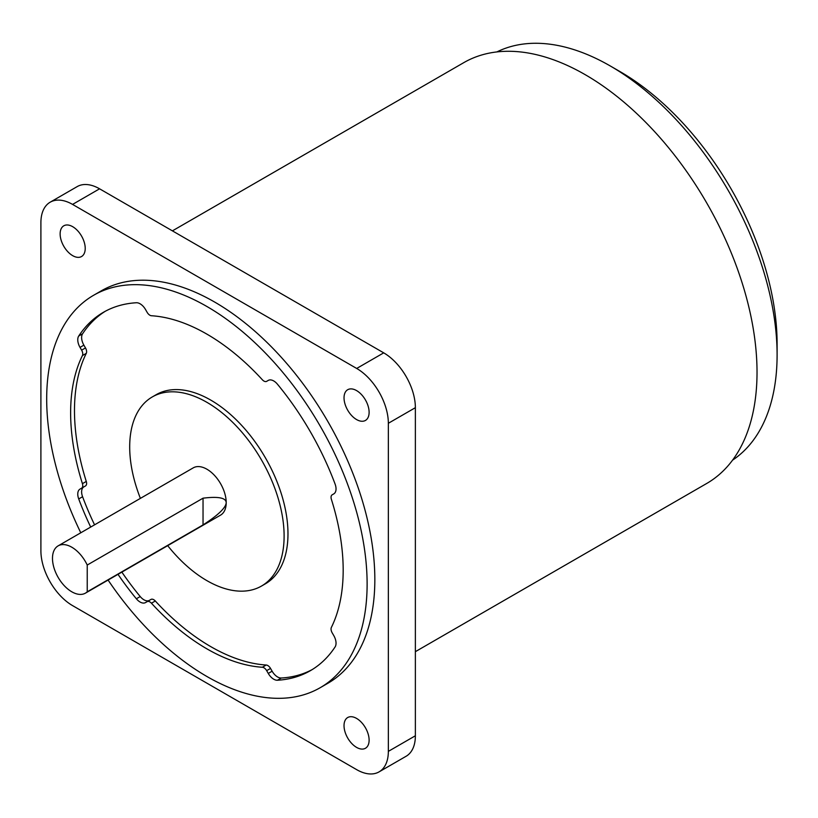 <?xml version="1.0" encoding="UTF-8"?>
<svg xmlns="http://www.w3.org/2000/svg" width="818" height="818" viewBox="0 0 818 818"><rect width="100%" height="100%" fill="white"/><g stroke="black" fill="none" stroke-linecap="round" stroke-linejoin="round"><path stroke-width="1.23" d="M415.37 651.67L706.711 483.469A242.956 140.267 -120 0 0 757.028 372.251A242.956 140.267 -120 0 0 650.975 127.751A242.956 140.267 -120 0 0 463.755 62.659L172.414 230.86M379.071 771.875L406.096 756.272A44.765 25.849 -120 0 0 415.37 735.771L415.37 407.681A44.765 25.849 -120 0 0 383.714 352.855L99.581 188.815A44.765 25.849 -120 0 0 77.199 186.596L50.174 202.199A44.765 25.849 60 0 1 72.557 204.408L356.689 368.458A44.765 25.849 60 0 1 388.346 423.284L388.346 751.374A44.765 25.849 60 0 1 379.071 771.875A44.765 25.849 60 0 1 356.689 769.656L72.557 605.606A44.765 25.849 60 0 1 40.9 550.78L40.9 222.69A44.765 25.849 60 0 1 50.174 202.199M347.701 389.716L347.701 389.716A17.74 10.245 60 0 1 365.441 399.951A17.74 10.245 60 0 1 365.441 420.442L365.441 420.442A17.74 10.245 60 0 1 347.701 410.196A17.74 10.245 60 0 1 347.701 389.716M63.804 225.799L63.804 225.799A17.74 10.245 60 0 1 81.544 236.044A17.74 10.245 60 0 1 81.544 256.535L81.544 256.535A17.74 10.245 60 0 1 63.804 246.29A17.74 10.245 60 0 1 63.804 225.799M347.701 717.529L347.701 717.529A17.74 10.245 60 0 1 365.441 727.775A17.74 10.245 60 0 1 365.441 748.265L365.441 748.265A17.74 10.245 60 0 1 347.701 738.02A17.74 10.245 60 0 1 347.701 717.529M610.33 66.002L619.983 71.575A222.21 128.293 -120 0 1 777.1 343.724L777.1 354.859A235.85 136.166 -120 0 0 610.33 66.002A235.85 136.166 -120 0 0 496.863 51.933M732.55 460.166A235.85 136.166 -120 0 0 777.1 354.859M93.62 295.278L101.34 290.819A226.576 130.808 60 0 1 275.932 351.515A226.576 130.808 60 0 1 374.838 579.533A226.576 130.808 60 0 1 327.906 683.255L320.186 687.713A226.576 130.808 -120 0 0 367.118 583.991A226.576 130.808 -120 0 0 268.212 355.973A226.576 130.808 -120 0 0 93.62 295.278A226.576 130.808 -120 0 0 46.687 398.99A226.576 130.808 -120 0 0 80.788 532.784M108.088 580.064A226.576 130.808 -120 0 0 320.186 687.713M90.696 527.058A206.923 119.469 60 0 1 78.722 498.949A10.92 6.309 60 0 1 80.021 489.092L81.626 488.172A5.46 3.149 -120 0 0 82.424 483.663A192.721 111.268 60 0 1 82.424 355.585A5.46 3.149 -120 0 0 81.626 350.155L80.021 347.384A10.92 6.309 60 0 1 78.722 336.024A206.923 119.469 60 0 1 103.446 312.292A206.923 119.469 60 0 1 136.361 302.752A10.92 6.309 60 0 1 145.543 309.552L147.138 312.333A5.46 3.149 -120 0 0 151.442 315.738A192.721 111.268 60 0 1 262.363 379.777A5.46 3.149 -120 0 0 266.668 381.341L268.263 380.411A10.92 6.309 60 0 1 277.445 384.204A206.923 119.469 60 0 1 335.083 484.041A10.92 6.309 60 0 1 333.785 493.888L332.18 494.808A5.46 3.149 -120 0 0 331.382 499.317A192.721 111.268 60 0 1 331.382 627.396A5.46 3.149 -120 0 0 332.18 632.825L333.785 635.596A10.92 6.309 60 0 1 335.083 646.956A206.923 119.469 60 0 1 310.359 670.688A206.923 119.469 60 0 1 277.445 680.239A10.92 6.309 60 0 1 268.263 673.429L266.668 670.648A5.46 3.149 -120 0 0 262.363 667.253A192.721 111.268 60 0 1 151.442 603.214A5.46 3.149 -120 0 0 147.138 601.649L145.543 602.569A10.92 6.309 60 0 1 136.361 598.776A206.923 119.469 60 0 1 117.996 574.338M266.668 381.341L268.273 380.401M147.138 601.649L151.003 599.42A5.46 3.149 60 0 1 155.297 600.985A192.721 111.268 -120 0 0 266.228 665.024A5.46 3.149 60 0 1 270.523 668.418L272.128 671.2A10.92 6.309 -120 0 0 281.31 678.01A206.923 119.469 -120 0 0 312.271 669.543M105.389 311.208A206.923 119.469 -120 0 0 82.577 333.795A10.92 6.309 -120 0 0 83.886 345.155L85.481 347.926A5.46 3.149 60 0 1 86.279 353.356A192.721 111.268 -120 0 0 86.279 481.434A5.46 3.149 60 0 1 85.481 485.943L83.886 486.863A10.92 6.309 -120 0 0 82.577 496.72A206.923 119.469 -120 0 0 94.561 524.829M81.626 488.172L85.481 485.943M80.021 489.092L83.886 486.863L80.021 489.092M121.851 572.109A206.923 119.469 -120 0 0 140.215 596.547A10.92 6.309 -120 0 0 149.387 600.351M152.312 396.924L156.166 394.695A109.193 63.037 60 0 1 240.308 423.949A109.193 63.037 60 0 1 287.977 533.837A109.193 63.037 60 0 1 265.359 583.827L261.494 586.056A109.193 63.037 -120 0 0 284.112 536.066A109.193 63.037 -120 0 0 236.453 426.178A109.193 63.037 -120 0 0 152.312 396.924A109.193 63.037 -120 0 0 129.694 446.914A109.193 63.037 -120 0 0 140.389 498.366M167.69 545.647A109.193 63.037 -120 0 0 261.494 586.056M85.43 593.142L220.553 515.135A27.301 15.757 -120 0 0 226.208 502.63A27.301 15.757 -120 0 0 214.285 475.166A27.301 15.757 -120 0 0 193.252 467.855L58.139 545.862A27.301 15.757 -120 0 0 52.485 558.357A27.301 15.757 -120 0 0 64.397 585.831A27.301 15.757 -120 0 0 85.43 593.142A27.301 15.757 -120 0 0 87.229 591.792L87.229 565.044A27.301 15.757 -120 0 0 58.139 545.862M87.229 565.044L203.038 498.182C218.242 496.311 225.962 497.794 226.208 502.63C225.962 507.671 218.242 515.095 203.038 524.921L203.038 498.182M203.038 524.921L87.229 591.792M388.346 751.374L415.37 735.771M388.346 423.284L415.37 407.681M356.689 368.458L383.714 352.855M72.557 204.408L99.581 188.815M262.363 667.253L266.228 665.024M266.668 670.648L270.523 668.418M268.263 673.429L272.128 671.2M277.445 680.239L281.31 678.01M78.722 336.024L82.577 333.795M80.021 347.384L83.886 345.155M81.626 350.155L85.481 347.926M82.424 355.585L86.279 353.356M82.424 483.663L86.279 481.434M78.722 498.949L82.577 496.72M136.361 598.776L140.215 596.547M151.442 603.214L155.297 600.985"/></g></svg>

